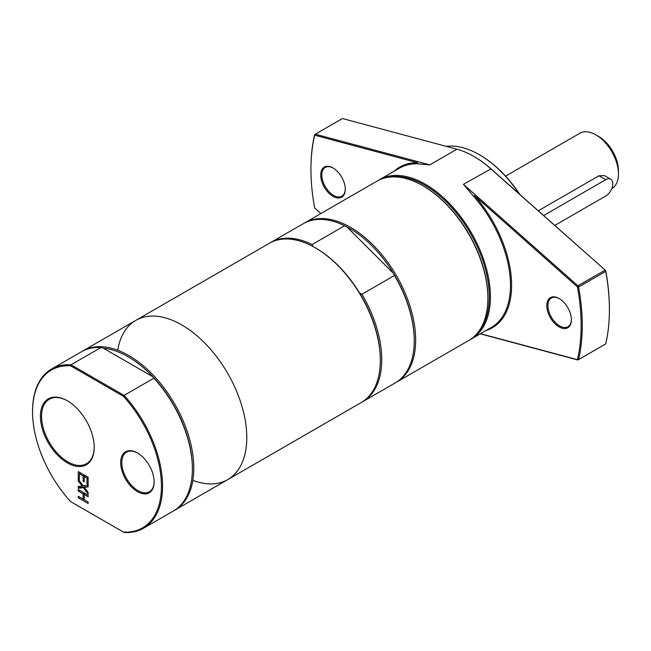 <?xml version="1.0" encoding="UTF-8"?>
<svg xmlns="http://www.w3.org/2000/svg" width="651" height="651" viewBox="0 0 651 651"><rect width="100%" height="100%" fill="white"/><g stroke="black" fill="none" stroke-linecap="round" stroke-linejoin="round"><path stroke-width="0.98" d="M154.141 481.61A22.875 13.207 60 0 1 149.413 491.765A22.875 13.207 60 0 1 137.971 490.626A22.875 13.207 60 0 1 123.031 470.47A22.875 13.207 60 0 1 126.538 452.144A22.875 13.207 60 0 1 137.695 453.12M137.41 491.611A23.672 13.671 -120 0 0 154.149 481.943A23.672 13.671 -120 0 0 137.41 452.95A23.672 13.671 -120 0 0 120.671 462.617A23.672 13.671 -120 0 0 137.41 491.611M70.601 501.587A91.132 52.617 60 0 1 32.55 411.741A91.132 52.617 60 0 1 70.601 365.821L123.381 396.296A91.132 52.617 60 0 1 161.432 486.151A91.132 52.617 60 0 1 123.381 532.062L71.04 501.848M88.137 486.858L84.264 487.347L88.137 492.359L88.137 493.995L83.263 487.607L78.25 488.283L78.25 486.541L82.189 486.045L78.25 480.934L78.25 479.299L83.198 485.792L88.137 485.117L88.137 486.858M83.092 475.889L79.414 473.773L79.414 479.396L78.25 478.721L78.25 471.576L88.137 477.289L88.137 484.434L86.965 483.758L86.965 478.127L84.256 476.565L84.256 481.813L83.092 481.138L83.092 475.889L84.402 475.132M84.256 494.491L84.256 499.756L88.137 501.994L88.137 503.508L78.25 497.803L78.25 496.282L83.092 499.081L83.092 493.816L78.25 491.025L78.25 489.503L88.137 495.216L88.137 496.737L84.256 494.491L85.574 493.735M67.313 462.869A38.035 21.955 -120 0 0 94.208 447.335A38.035 21.955 -120 0 0 67.313 400.756A38.035 21.955 -120 0 0 40.419 416.282A38.035 21.955 -120 0 0 67.313 462.869M70.601 365.821L71.04 364.772A91.929 53.081 -120 0 0 51.592 369.003A91.929 53.081 -120 0 0 32.55 411.09L32.55 411.741M123.381 396.296L124.072 395.393L71.04 364.772L100.864 347.561A91.929 53.081 -120 0 0 81.408 351.784L51.592 369.003M123.381 532.062L124.072 532.461A91.929 53.081 -120 0 0 143.521 528.238A91.929 53.081 -120 0 0 124.072 395.393L153.888 378.174L152.814 376.734A90.937 52.503 -120 0 0 103.346 348.179L152.814 376.734A90.937 52.503 -120 0 1 192.379 468.118L192.379 468.932A91.929 53.081 -120 0 0 153.888 378.174M94.208 447.009A37.237 21.499 60 0 1 86.493 463.732A37.237 21.499 60 0 1 67.883 461.885A37.237 21.499 60 0 1 43.552 429.074A37.237 21.499 60 0 1 49.264 399.242A37.237 21.499 60 0 1 67.598 400.918M84.256 499.642L83.19 499.024M84.5 494.353L84.5 493.116M79.56 497.038L78.25 497.803M84.256 498.397L83.092 499.081M84.402 493.059L83.092 493.816M79.56 490.268L78.25 491.025M79.658 473.627L79.658 472.39M84.5 476.426L84.5 475.189M80.732 473.008L79.414 473.773M79.414 478.046L78.25 478.721M88.137 483.083L86.965 483.758M88.137 477.452L86.965 478.127M85.574 475.808L84.256 476.565M84.256 480.462L83.092 481.138M88.137 486.224L84.264 487.347M79.113 480.43L78.25 480.934M83.027 485.565L82.189 486.045M84.842 487.013L79.658 487.469L78.25 488.283M79.658 487.469L79.658 486.362M84.679 486.793L83.263 487.607M100.864 347.561L103.346 348.179M143.521 528.238L173.337 511.019A91.929 53.081 -120 0 0 192.379 468.932M192.842 480.348A91.929 53.081 -120 0 0 246.786 437.521A91.929 53.081 -120 0 0 187.333 328.405A91.929 53.081 -120 0 0 117.725 350.23M361.989 402.09A91.929 53.081 -120 0 0 362.705 401.691L395.206 382.926A91.929 53.081 -120 0 0 414.248 340.839L414.248 340.025A90.937 52.503 -120 0 0 393.489 273.404L394.457 275.479L361.956 294.244L359.572 292.983A90.937 52.503 -120 0 1 380.33 359.604L380.33 360.418A91.929 53.081 -120 0 1 361.289 402.505L227.744 479.608A91.929 53.081 -120 0 0 246.786 437.521A91.929 53.081 -120 0 0 206.66 345.006A91.929 53.081 -120 0 0 135.815 320.373L82.823 350.97A91.929 53.081 -120 0 0 82.124 351.385M174.037 510.604A91.929 53.081 -120 0 0 174.753 510.205A91.929 53.081 -120 0 0 193.795 468.118A91.929 53.081 -120 0 0 153.66 375.603A91.929 53.081 -120 0 0 82.823 350.97M470.087 339.651A91.929 53.081 -120 0 0 471.373 338.951A91.929 53.081 -120 0 0 490.415 296.864A91.929 53.081 -120 0 0 450.289 204.349A91.929 53.081 -120 0 0 379.443 179.717L399.511 168.129A91.929 53.081 60 0 1 417.283 163.832L417.657 162.783A92.735 53.537 -120 0 0 394.001 171.311M320.919 213.504L314.669 207.962A191.06 110.312 60 0 1 310.942 169.423A191.06 110.312 60 0 1 314.669 135.188L417.657 162.783M332.986 167.95A17.39 10.042 -120 0 0 320.699 175.054A17.39 10.042 -120 0 0 332.986 196.35A17.39 10.042 -120 0 0 345.282 189.246A17.39 10.042 -120 0 0 332.986 167.95L333.556 168.284M314.636 134.619L315.312 134.204L314.669 135.188L314.636 134.619A191.858 110.768 -120 0 0 310.942 168.772L310.942 169.423M429.782 164.874L315.312 134.204L342.442 118.539L456.921 149.209L429.782 164.874L417.283 163.832M490.984 168.861A91.132 52.617 -120 0 0 474.31 156.696L473.741 156.37A91.929 53.081 60 0 1 490.569 168.642L605.682 270.564L490.984 168.861L463.431 184.306L473.668 196.39A91.929 53.081 60 0 1 510.482 285.276A91.929 53.081 60 0 1 491.44 327.363L471.373 338.951M456.921 149.209A91.929 53.081 60 0 1 473.741 156.37M609.409 309.754L609.409 309.103A191.06 110.312 -120 0 0 605.682 270.564L605.715 271.345L605.039 270.149L577.909 285.813L578.584 287.01L605.715 271.345A191.858 110.768 60 0 1 609.409 309.754A191.858 110.768 60 0 1 605.715 343.907L578.584 359.572A191.858 110.768 -120 0 0 578.584 287.01L577.413 286.879L577.909 285.813L463.431 184.306M485.931 330.545A92.735 53.537 -120 0 0 474.433 195.56L473.668 196.39M474.433 195.56L577.413 286.879A191.06 110.312 60 0 1 577.413 359.653L480.495 333.686M559.095 298.492A17.39 10.042 -120 0 0 546.799 305.596A17.39 10.042 -120 0 0 559.095 326.892A17.39 10.042 -120 0 0 571.391 319.787A17.39 10.042 -120 0 0 559.095 298.492L559.665 298.825M577.413 359.653L578.584 359.572L577.413 359.653M480.259 333.825L577.909 359.987L605.715 343.907M379.443 179.717A91.929 53.081 -120 0 0 378.19 180.482M345.282 188.912A16.584 9.578 60 0 1 341.848 196.187A16.584 9.578 60 0 1 325.264 186.609A16.584 9.578 60 0 1 325.264 167.462A16.584 9.578 60 0 1 333.279 168.121M571.391 319.454A16.584 9.578 60 0 1 567.957 326.729A16.584 9.578 60 0 1 551.364 317.151A16.584 9.578 60 0 1 551.364 298.003A16.584 9.578 60 0 1 559.38 298.663M446.269 146.361A89.936 51.925 60 0 1 479.396 154.735A89.936 51.925 60 0 1 519.197 193.868M519.742 194.356A89.138 51.462 -120 0 0 479.958 155.06L479.396 154.735M388.289 177.275A91.132 52.617 60 0 1 454.821 211.095A91.132 52.617 60 0 1 489.283 296.864A91.132 52.617 60 0 1 477.915 332.506M487.876 298.329L487.876 297.678A91.132 52.617 -120 0 0 423.435 186.064L422.865 185.738A91.929 53.081 60 0 1 487.876 298.329A91.929 53.081 60 0 1 468.834 340.416L396.622 382.113A91.929 53.081 -120 0 0 415.663 340.025A91.929 53.081 -120 0 0 375.529 247.51A91.929 53.081 -120 0 0 304.692 222.878A91.929 53.081 -120 0 0 303.984 223.293M304.692 222.878L376.905 181.19A91.929 53.081 60 0 1 422.865 185.738M395.906 382.511A91.929 53.081 -120 0 0 396.622 382.113M393.489 273.404A90.937 52.503 -120 0 0 347.007 227.036L393.489 273.404M313.09 246.615L312.122 244.54L344.623 225.775L347.007 227.036M359.572 292.983A90.937 52.503 -120 0 0 316.036 248.234L315.328 247.828A91.929 53.081 -120 0 0 269.359 243.271L135.815 320.373A91.929 53.081 -120 0 1 206.66 345.006A91.929 53.081 -120 0 1 246.786 437.521A91.929 53.081 -120 0 1 227.744 479.608L174.753 510.205M414.248 340.839A91.929 53.081 -120 0 0 394.457 275.479M344.623 225.775A91.929 53.081 -120 0 0 303.276 223.692L270.775 242.457A91.929 53.081 -120 0 0 270.075 242.88M362.705 401.691A91.929 53.081 -120 0 0 361.956 294.244M312.122 244.54A91.929 53.081 -120 0 0 270.775 242.457M380.33 360.418A91.929 53.081 -120 0 0 315.328 247.828M538.287 210.802L598.944 175.786L604.519 175.624L610.728 179.204A9.993 5.769 -60 0 1 612.257 187.211A9.993 5.769 -60 0 1 605.731 196.016L554.782 225.433M611.745 188.676L611.826 188.627A31.98 18.464 -120 0 0 618.45 173.988A31.98 18.464 -120 0 0 595.836 134.83A31.98 18.464 -120 0 0 579.854 133.243L505.575 176.128M543.642 215.546L605.731 179.7A9.993 5.769 -60 0 1 610.728 179.204M595.836 134.83L598.668 136.458A27.977 16.153 -120 0 1 618.45 170.725L618.45 173.988M605.731 179.7L598.944 175.786"/></g></svg>

